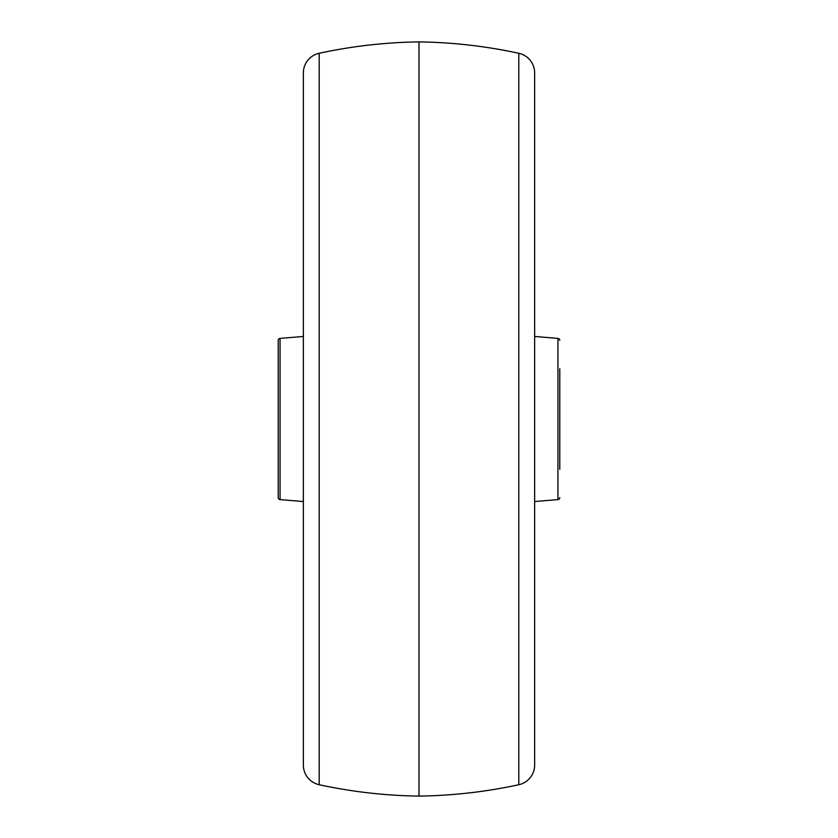 <?xml version="1.0" encoding="UTF-8"?>
<svg xmlns="http://www.w3.org/2000/svg" width="838" height="838" viewBox="0 0 838 838"><rect width="100%" height="100%" fill="white"/><g stroke="black" fill="none" stroke-linecap="round" stroke-linejoin="round"><path stroke-width="1.26" d="M280.06 338.395L280.06 499.605A2.011 2.011 0 0 1 278.216 497.594L278.216 340.406A2.011 2.011 0 0 1 280.06 338.395L303.356 336.457M280.06 499.605L303.356 501.543M303.356 765.063L303.356 72.937A20.112 20.112 0 0 1 319.205 53.276L319.205 784.724A20.112 20.112 0 0 1 303.356 765.063M319.205 53.276A502.8 502.8 0 0 1 419 41.9L419 796.1A502.8 502.8 0 0 1 319.205 784.724M419 796.1A502.8 502.8 0 0 0 518.795 784.724A20.112 20.112 0 0 0 534.644 765.063L534.644 72.937A20.112 20.112 0 0 0 518.795 53.276L518.795 784.724M419 41.9A502.8 502.8 0 0 1 518.795 53.276M559.784 469.28L559.784 368.72M534.644 336.457L557.94 338.395A2.011 2.011 0 0 1 559.784 340.406M557.94 338.395L557.94 499.605A2.011 2.011 0 0 0 559.784 497.594M557.94 499.605L534.644 501.543"/></g></svg>
